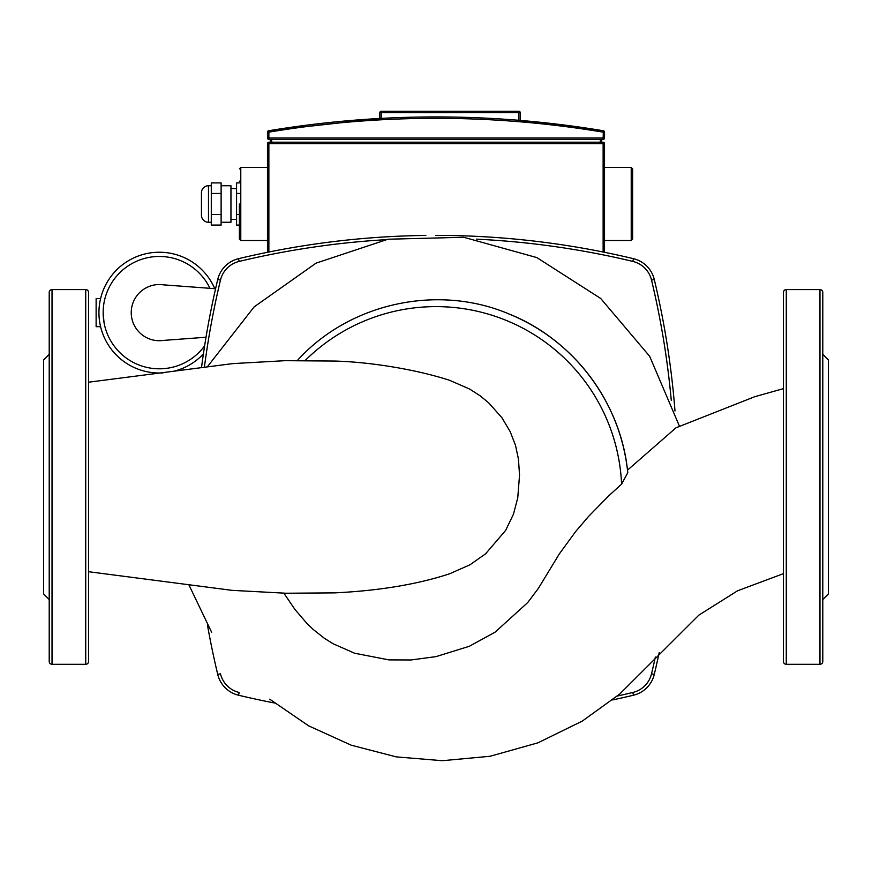 <?xml version="1.0" encoding="UTF-8"?>
<svg xmlns="http://www.w3.org/2000/svg" width="872" height="872" viewBox="0 0 872 872"><rect width="100%" height="100%" fill="white"/><g stroke="black" fill="none" stroke-linecap="round" stroke-linejoin="round"><path stroke-width="1.31" d="M297.265 360.637C349.149 302.976 437.7 283.705 508.921 313.931A192.799 192.799 0 0 1 627.786 472.689L621.583 484.113L608.678 495.885L588.524 516.464L575.771 531.408L559.334 553.894L538.307 588.491L527.669 602.607L495.002 632.222L469.267 646.305L436 656.627L410.995 659.973L388.988 659.897L354.599 653.226L333.017 643.71L324.362 638.271L313.212 629.464L306.857 623.371L294.943 609.474L283.912 593.2M88.541 382.209L232.857 363.602L285.057 360.681L334.935 361.052C373.892 362.207 419.018 370.349 449.647 380.323L469.605 389.032L480.025 395.725L488.669 402.81L501.912 417.721L510.131 431.52L515.483 445.265L518.437 459.043L519.538 475.055L517.761 497.847L513.445 514.24L505.64 530.394L485.53 553.873L469.943 564.794L449.516 573.82C417.426 584.36 379.2 590.704 334.859 592.873L285.929 593.233L232.083 590.355L88.541 571.705M627.786 472.689L627.502 470.139L676.073 427.738M188.919 584.894L211.634 632.276M269.753 699.202L308.601 725.82L351.22 745.189L396.226 756.874L442.42 760.7L490.097 756.264L537.959 742.824L582.311 721.079L619.621 694.123L698.854 615.131L737.592 590.78L783.459 573.645M627.502 470.139C620.221 401.611 572.915 339.361 508.921 313.931M425.852 235.44A848.532 848.532 0 0 0 238.514 258.69A28.089 28.089 0 0 0 217.738 279.465A848.532 848.532 0 0 0 201.53 367.439M207.492 625.246A848.532 848.532 0 0 0 217.738 674.427A28.089 28.089 0 0 0 238.514 695.213A848.532 848.532 0 0 0 274.462 702.996M612.591 699.933A848.532 848.532 0 0 0 633.486 695.213A28.089 28.089 0 0 0 654.262 674.427A848.532 848.532 0 0 0 659.178 652.648M674.993 410.985A848.532 848.532 0 0 0 654.262 279.465A28.089 28.089 0 0 0 633.486 258.69A848.532 848.532 0 0 0 435.88 235.386M204.419 367.058A845.72 845.72 0 0 1 220.463 280.119A25.277 25.277 0 0 1 239.168 261.415A845.72 845.72 0 0 1 385.293 239.713M238.514 695.213L239.168 692.477A25.277 25.277 0 0 1 220.463 673.773L217.738 674.427M476.428 239.157A845.72 845.72 0 0 1 632.832 261.415A25.277 25.277 0 0 1 651.537 280.119A845.72 845.72 0 0 1 671.277 400.379M655.352 657.074A845.72 845.72 0 0 1 651.537 673.773A25.277 25.277 0 0 1 632.832 692.477A845.72 845.72 0 0 1 617.365 696.03M100.585 298.584L96.127 298.584L96.127 326.673L100.585 326.673M209.967 288.316A56.179 56.179 0 0 0 103.147 312.634L104.03 322.564M162.977 372.911A60.386 60.386 0 0 1 98.939 312.634A60.386 60.386 0 0 1 214.763 288.676M103.147 312.634A56.179 56.179 0 0 0 204.626 345.857M206.021 337.235L163.489 340.407A28.089 28.089 0 0 1 131.236 312.634A28.089 28.089 0 0 1 163.489 284.85L215.569 288.73M203.405 353.912A60.386 60.386 0 0 1 172.809 371.494M88.541 292.403A2.812 2.812 0 0 0 85.729 289.591L85.729 664.301A2.812 2.812 0 0 0 88.541 661.488L88.541 292.403M49.214 661.488A2.812 2.812 0 0 0 52.026 664.301L52.026 289.591A2.812 2.812 0 0 0 49.214 292.403L49.214 661.488L49.214 599.554L43.6 593.941L43.6 359.962L49.214 354.337L49.214 292.403M49.214 354.337L49.214 476.951M88.541 597.505L88.541 577.842M786.272 664.301A2.812 2.812 0 0 1 783.459 661.488L783.459 292.403A2.812 2.812 0 0 1 786.272 289.591L786.272 664.301L819.974 664.301A2.812 2.812 0 0 0 822.787 661.488L822.787 292.403A2.812 2.812 0 0 0 819.974 289.591L819.974 664.301M822.787 354.337L828.4 359.962L828.4 593.941L822.787 599.554M230.949 188.548L236.574 188.548M230.949 219.439L236.574 219.439M221.117 185.736L230.949 185.736L230.949 222.251L221.117 222.251M208.484 222.251L208.484 185.736A7.02 7.02 0 0 0 201.454 192.756L201.454 215.231A7.02 7.02 0 0 0 208.484 222.251L211.286 222.251M208.484 185.736L211.286 185.736M221.117 214.534L221.117 225.074L211.286 225.074L211.286 214.534L221.117 214.534L221.117 182.913L211.286 182.913L211.286 193.453L221.117 193.453M211.286 214.534L211.286 193.453M239.375 182.913L236.574 182.913L236.574 225.074L239.375 225.074M239.375 193.453L236.574 193.453M239.375 214.534L236.574 214.534M239.375 203.994L239.375 239.102L239.375 203.994M632.625 168.885L632.625 239.102L631.219 240.509L631.219 167.479L632.625 168.885M518.862 111.3L518.862 112.706L520.268 112.706L520.268 120.412L520.268 112.706A1.406 1.406 0 0 0 518.862 111.3L381.228 111.3A1.406 1.406 0 0 0 379.821 112.706L379.821 118.472L268.641 130.767A1.406 1.406 0 0 0 267.464 132.152L267.464 137.983A1.406 1.406 0 0 0 268.87 139.389L603.13 139.389A1.406 1.406 0 0 0 604.536 137.983L604.536 132.152A1.406 1.406 0 0 0 603.359 130.767A1018.213 1018.213 0 0 0 268.641 130.767L268.87 132.152A1016.817 1016.817 0 0 1 603.13 132.152L604.536 132.152M520.192 120.401L603.359 130.767L603.13 139.389M520.159 120.401L518.328 120.249M604.536 252.291L604.536 143.608A1.406 1.406 0 0 0 603.13 142.201L268.87 142.201A1.406 1.406 0 0 0 267.464 143.608L267.464 252.291M601.724 139.389L601.724 142.201L601.724 139.389M270.276 139.389L270.276 142.201M305.124 360.55A185.769 185.769 0 0 1 621.583 484.113M220.463 280.119L217.738 279.465M239.168 261.415L238.514 258.69M632.832 261.415L633.486 258.69M633.486 695.213L632.832 692.477M651.537 280.119L654.262 279.465M654.262 674.427L651.537 673.773M267.464 240.509L240.781 240.509L240.781 167.479L239.375 168.885M379.821 112.706L381.228 112.706L381.228 111.3M604.536 137.983L267.464 137.983M267.464 132.152L268.87 132.152L268.87 139.389M381.228 118.396L381.228 112.706L518.862 112.706L518.862 120.292M603.13 142.201L603.13 143.608L604.536 143.608M267.464 143.608L268.87 143.608L268.87 142.201M268.87 252.008L268.87 143.608L603.13 143.608L603.13 252.008M600.317 139.389L600.317 142.201M271.683 142.201L271.683 139.389M675.92 427.825L754.771 396.695L783.459 388.64M207.482 366.643L254.144 306.879L316.067 263.137L388.007 239.222L463.795 237.282L536.836 257.589L600.688 298.453L649.673 356.31L679.386 426.059M52.026 289.591L85.729 289.591M52.026 664.301L85.729 664.301M819.974 289.591L786.272 289.591M240.781 227.875L239.375 226.469M267.464 167.479L240.781 167.479M240.781 240.509L239.375 239.102M631.219 240.509L604.536 240.509M631.219 180.123L632.625 181.529M631.219 227.875L632.625 226.469M604.536 167.479L631.219 167.479M240.781 180.123L239.375 181.529"/></g></svg>
